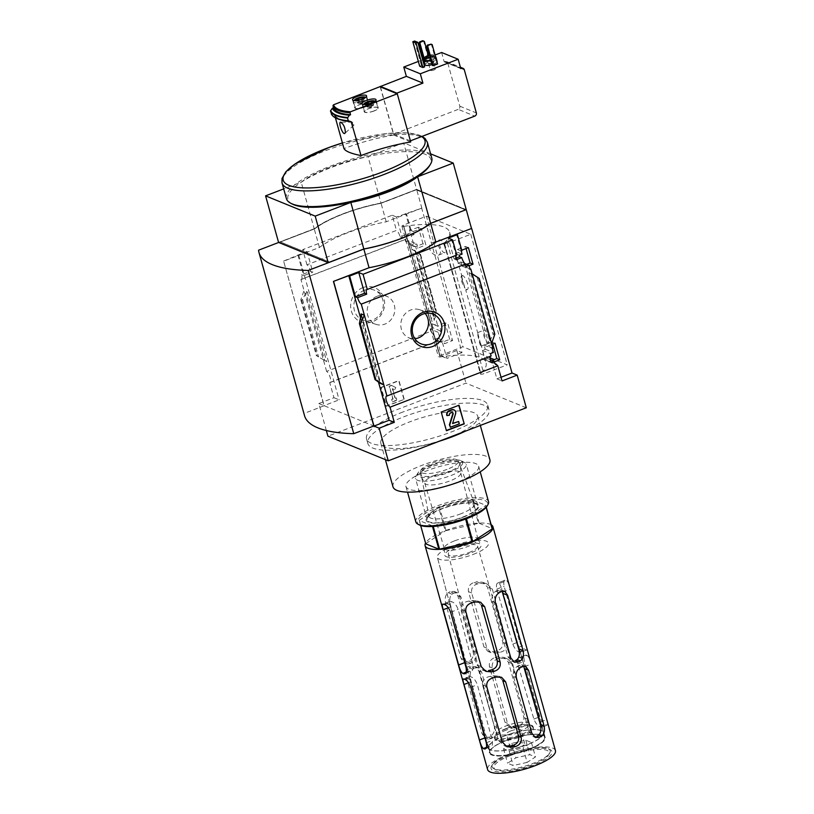 <?xml version="1.0" encoding="UTF-8"?>
<svg xmlns="http://www.w3.org/2000/svg" width="814" height="814" viewBox="0 0 814 814"><rect width="100%" height="100%" fill="white"/><g stroke="black" fill="none" stroke-linecap="round" stroke-linejoin="round"><path stroke-width="0.61" stroke-dasharray="4.07 3.05" d="M429.639 249.023C429.039 245.838 429.823 243.773 431.98 242.837C437.199 239.957 443.823 253.632 438.39 255.189C434.818 255.901 431.898 253.846 429.639 249.023M478.907 337.434L477.625 332.641C476.984 332.031 480.107 347.09 481.145 346.103L478.907 337.434M426.414 216.168L470.797 234.29L447.385 243.142A2.513 0.682 -15.6 0 1 444.027 243.406A2.513 0.682 -15.6 0 1 444.21 243.03A72.568 19.699 -15.6 0 0 444.352 242.898L480.881 373.514A72.7 19.729 -15.6 0 0 486.07 362.79A72.7 19.729 -15.6 0 0 440.272 356.939L440.343 356.959A72.568 19.699 -15.6 0 0 440.008 357.01A2.513 0.682 -15.6 0 1 438.41 356.817A2.513 0.682 -15.6 0 1 439.825 355.749L462.881 346.754L426.414 216.168L403.368 225.173A2.513 0.682 -15.6 0 0 401.953 226.231A2.513 0.682 -15.6 0 0 403.551 226.434L440.008 357.01M444.413 242.928A72.7 19.729 -15.6 0 0 449.603 232.204A72.7 19.729 -15.6 0 0 403.815 226.353L440.272 356.939M461.497 275.804L464.926 288.075A7.55 2.401 -111 0 0 467.328 289.56A7.55 2.401 -111 0 0 466.86 281.654A7.55 2.401 -111 0 0 461.914 275.468A7.55 2.401 -111 0 0 461.497 275.804C461.701 278.673 462.851 282.763 464.926 288.075A7.55 2.401 -111 0 1 461.701 281.318A7.55 2.401 -111 0 1 461.497 275.804M444.352 242.898L480.809 373.484A72.568 19.699 -15.6 0 1 480.667 373.616A2.513 0.682 -15.6 0 0 480.494 373.992A2.513 0.682 -15.6 0 0 483.842 373.728L507.254 364.876L494.302 359.584M403.815 226.353L440.343 356.959M326.353 430.535L318.823 403.541L333.954 397.72L329.721 382.539A6.034 1.923 -111 0 0 330.138 382.519A6.034 1.923 -111 0 0 330.128 377.258A6.034 1.923 -111 0 0 326.607 371.388L430.799 331.349A6.034 1.923 69 0 1 434.829 339.275L437.728 338.166A6.034 1.923 69 0 1 437.688 340.832L442.348 342.206L449.694 339.387L452.574 340.557L447.954 324.003L439.998 327.106L441.137 331.196L438.268 332.316L440.903 341.758L443.772 340.639L444.617 343.671L452.574 340.557M449.694 339.387L445.065 322.832L447.954 324.003M492.165 360.399L488.756 361.691L487.912 358.659L484.991 359.757L482.356 350.315L485.266 349.206L484.127 345.126L492.205 342.073L495.085 343.254M492.205 342.073L492.785 344.139M437.688 340.832L444.617 343.671M488.756 361.691L495.685 364.519M501.017 377.248L496.886 378.836L492.368 362.627L495.227 363.797M492.368 362.627L494.271 361.894M437.728 338.166L443.772 340.639M487.912 358.659L490.293 359.625M434.829 339.275L440.903 341.758M484.991 359.757L491.056 362.24M430.799 331.349L430.138 328.998L438.268 332.316M482.356 350.315L490.476 353.632M490.394 356.267A6.034 1.923 69 0 1 490.72 356.003A6.034 1.923 69 0 1 491.137 355.983M430.138 328.998L433.038 327.879L441.137 331.196M485.266 349.206L493.365 352.513M433.038 327.879L431.898 323.799L439.998 327.106M484.127 345.126L492.236 348.433M431.898 323.799L437.718 325.651L415.649 246.601L422.995 243.783L425.885 244.953L421.255 228.398L413.309 231.502L414.153 234.534L411.274 235.653L413.919 245.106L416.788 243.976L417.928 248.056L425.885 244.953M445.065 322.832L437.718 325.651M491.87 344.485L487.739 346.072L465.669 267.023L469.993 268.793M492.897 348.178L487.739 346.072M422.995 243.783L418.376 227.228L421.255 228.398M466.656 264.336L462.057 266.076L460.917 261.996L458.007 263.105L455.372 253.663L458.282 252.554L457.437 249.522L465.516 246.469L468.396 247.649M465.516 246.469L466.086 248.535M418.376 227.228L411.029 230.047L409.483 229.945L410.327 232.977L414.153 234.534M410.327 232.977L407.438 234.086L411.274 235.653M455.372 253.663L459.208 255.23M458.282 252.554L462.098 254.11M409.483 229.945L413.309 231.502M457.437 249.522L461.253 251.078M461.752 250.203L461.05 250.468L456.522 234.259M461.925 250.824L461.05 250.468M415.649 246.601L409.829 244.749L417.928 248.056M462.057 266.076L470.156 269.383M465.669 267.023L469.129 265.7M409.829 244.749L408.689 240.669L416.788 243.976M460.917 261.996L464.896 263.624M408.689 240.669L405.789 241.789L413.919 245.106M458.007 263.105L466.127 266.422M405.789 241.789L405.138 239.438A6.034 1.923 69 0 0 405.545 239.418A6.034 1.923 69 0 0 405.718 234.727L407.865 235.602L402.299 237.749L396.499 216.992L421.835 208.099L416.626 189.448L466.157 209.666M407.438 234.086L407.865 235.602M479.243 278.439L468.915 272.487L472.13 273.799M470.97 273.636L489.733 340.863L488.39 342.206L491.595 343.518M410.49 244.495L411.792 249.165L415.008 250.468L434.279 319.922L436.243 310.47L435.276 309.951L431.267 318.885L432.57 323.545M435.276 309.951L419.688 254.131L411.792 249.165L431.267 318.885L434.473 320.197M411.029 230.047L406.501 213.838M410.154 229.69L405.626 213.482M362.881 287.637A18.437 16.748 112.2 0 0 355.911 318.701A18.437 16.748 112.2 0 0 384.167 307.845A18.437 16.748 112.2 0 0 362.881 287.637M326.607 371.388L300.946 279.477L405.138 239.438M438.349 340.578A6.034 1.923 69 0 1 437.891 341.107A6.034 1.923 69 0 1 437.474 341.137L441.717 356.308L456.847 350.488L462.006 352.594L421.642 208.018M462.006 352.594L446.866 358.414L442.348 342.206M456.054 255.331A6.034 1.923 69 0 1 456.379 255.077A6.034 1.923 69 0 1 456.786 255.057M300.946 279.477A6.034 1.923 -111 0 0 301.353 279.456A6.034 1.923 -111 0 0 301.526 274.776L310.653 271.266A6.034 1.923 -111 0 0 306.959 264.815L396.459 230.423A6.034 1.923 69 0 1 400.152 236.874L405.718 234.727M400.152 236.874L402.299 237.749M455.86 258.191L454.07 258.883L448.27 238.126M454.07 258.883L456.206 259.758M496.886 378.836L502.045 380.942M441.717 356.308L446.866 358.414M329.721 382.539L437.474 341.137M363.298 98.321L361.274 99.562A3.632 0.987 164.4 0 1 357.794 100.346A3.632 0.987 164.4 0 1 357.295 100.346M362.779 98.809A3.632 0.987 164.4 0 1 361.274 99.562L356.593 100.193M358.638 103.378L357.794 100.346L356.39 99.766L357.234 102.798L358.638 103.378L362.128 102.595L364.204 101.231L362.8 100.661L359.31 101.445L357.234 102.798M372.741 102.167L370.716 103.419A3.632 0.987 164.4 0 1 367.236 104.202A3.632 0.987 164.4 0 1 366.738 104.192M372.212 102.666A3.632 0.987 164.4 0 1 370.716 103.419L366.035 104.05M368.081 107.224L367.236 104.202L365.822 103.622L366.676 106.654L368.081 107.224L371.56 106.451L373.646 105.087L370.492 104.904L366.676 106.654M419.668 66.209L421.449 65.527L424.664 66.84M437.006 61.945A6.288 1.709 164.4 0 1 433.506 64.092A6.288 1.709 164.4 0 1 432.122 64.571M425.02 64.794A6.288 1.709 164.4 0 1 430.616 61.457A6.288 1.709 164.4 0 1 437.128 61.406M422.751 40.7L423.616 41.148L429.019 60.501L424.562 62.21L425.346 62.525L424.491 59.493M429.019 60.501L429.792 60.816L425.346 62.525M418.335 61.437L422.69 59.768M423.768 59.351L435.073 55.006M430.535 43.875L431.4 44.322L436.803 63.675L432.346 65.385M436.803 63.675L437.576 63.991M380.24 86.864L393.691 135.032C376.831 137.912 360.266 142.44 343.996 148.616M351.546 121.591A75.468 20.482 164.4 0 1 334.513 114.632L335.409 117.837M334.513 114.632L331.267 113.807M441.615 52.493L444.22 61.823L444.882 61.569A2.513 2.289 -67.8 0 1 447.761 63.044L459.808 106.176A2.513 2.289 -67.8 0 1 458.231 109.371L474.776 116.117M380.484 86.956L393.671 134.178L458.231 109.371M410.409 140.863L393.671 134.178M444.22 61.823L460.765 68.58M393.691 135.032L410.724 141.982M360.622 318.132L378.449 381.99M489.733 340.863L493.142 334.768L493.986 333.923L494.831 334.269M490.079 357.855L462.881 346.754M470.797 234.29L507.254 364.876M526.302 407.773L465.964 383.14L327.93 436.182M456.847 350.488L465.964 383.14M318.823 403.541L323.972 405.647L283.608 261.07L324.176 405.718L373.799 425.987M306.959 264.815L302.716 249.633L392.216 215.242L396.459 230.423M283.608 261.07L307 251.384L302.716 249.633M421.835 208.099L386.212 221.795A62.882 17.063 164.4 0 0 319.424 247.456L283.801 261.152M392.216 215.242L396.499 216.992M297.873 254.894L303.673 275.651L301.526 274.776M305.901 293.233L302.493 299.318L301.648 300.163L300.804 299.817L304.039 290.567L307.254 291.88L305.901 293.233L324.674 360.46L326.719 361.609L316.392 355.647L324.674 360.46M333.954 397.72L339.112 399.827L323.972 405.647M298.748 255.25L339.112 399.827M419.688 254.131L420.533 254.477L436.121 310.297M420.533 254.477L415.008 250.468M300.804 299.817L316.392 355.647M403.907 399.247L398.697 380.586L380.881 387.433L386.09 406.084L404.243 399.379L386.436 406.227L381.227 387.576L399.033 380.728L404.243 399.379M386.212 221.795L381.003 203.134L416.626 189.448M319.424 247.456L314.214 228.805A62.882 17.063 -15.6 0 1 381.003 203.134M324.176 405.718L304.131 413.42L258.557 250.193M278.673 242.46L314.214 228.805M465.323 209.87L430.057 223.423L465.323 209.87L416.188 189.815L465.303 209.809M416.188 189.815L380.921 203.368A62.261 16.891 -15.6 0 0 314.804 228.775L280.382 242.002L329.517 262.067L363.919 248.769A62.261 16.891 -15.6 0 0 430.036 223.362M363.929 248.84A62.261 16.891 -15.6 0 0 430.057 223.423M363.919 248.769L329.497 261.996L280.362 241.931L314.804 228.775M380.921 203.368L380.901 203.297A62.261 16.891 -15.6 0 0 314.784 228.703M380.901 203.297L416.168 189.743M304.131 413.42A169.851 46.093 -15.6 0 0 304.548 415.74M430.596 153.826L403.612 142.806L367.989 156.502A62.882 17.063 -15.6 0 0 301.2 182.163L283.689 188.899M466.239 209.636L416.605 189.377L403.612 142.806M416.605 189.377L380.993 203.062L367.989 156.502M380.993 203.062A62.882 17.063 -15.6 0 0 314.194 228.734L301.2 182.163M314.194 228.734L278.581 242.419M292.358 204.08A74.206 20.136 164.4 0 1 353.988 160.073A74.206 20.136 164.4 0 1 429.507 165.791M402.788 412.047A62.882 17.063 -15.6 0 0 366.544 438.888A62.882 17.063 -15.6 0 0 451.444 431.908A62.882 17.063 -15.6 0 0 487.688 405.067A62.882 17.063 -15.6 0 0 402.788 412.047M286.396 198.596A75.468 20.482 164.4 0 1 353.571 158.577A75.468 20.482 164.4 0 1 431.766 158.008M391.392 385.327L389.163 386.182L392.745 399.013L391.636 399.44L392.287 401.77L396.733 400.061L396.082 397.731L394.973 398.158L392.307 388.624L394.342 389.672L395.462 387.423L391.392 385.327L395.797 387.556L394.688 389.814L392.653 388.766L395.309 398.3L396.428 397.863L397.079 400.203L392.623 401.913L391.972 399.582L393.081 399.155L389.499 386.324L391.727 385.47M446.357 430.474L441.219 412.067M440.873 411.925L459.025 405.219M453.805 409.839A3.266 2.971 -67.8 0 1 455.25 413.624L452.594 423.565M449.491 415.211L446.794 415.466M449.155 415.069A1.76 1.597 -67.8 0 1 450.254 412.84L450.59 412.983M452.309 412.505A1.262 1.14 -67.8 0 0 451.343 412.423L450.254 412.84M458.302 421.367L458.954 423.697L450.05 427.126M310.653 271.266L312.8 272.141L303.673 275.651M307 251.384L312.8 272.141M439.031 441.31A62.882 17.063 164.4 0 1 367.847 443.549A62.882 17.063 164.4 0 1 423.829 410.205A62.882 17.063 164.4 0 1 488.99 409.727A62.882 17.063 164.4 0 1 465.109 431.288M448.758 437.708A50.305 13.655 164.4 0 1 380.84 443.294A50.305 13.655 164.4 0 1 425.62 416.615A50.305 13.655 164.4 0 1 477.747 416.239A50.305 13.655 164.4 0 1 448.758 437.708M392.989 486.803A50.305 13.655 164.4 0 1 437.769 460.124A50.305 13.655 164.4 0 1 489.896 459.747M456.908 482.366A37.729 10.236 164.4 0 1 405.972 486.548A37.729 10.236 164.4 0 1 439.56 466.544A37.729 10.236 164.4 0 1 478.652 466.259A37.729 10.236 164.4 0 1 456.908 482.366M415.842 521.896A37.729 10.236 164.4 0 1 449.43 501.892A37.729 10.236 164.4 0 1 488.522 501.607M419.556 525.02A36.477 9.9 164.4 0 1 449.847 503.388A36.477 9.9 164.4 0 1 486.965 506.196M463.095 517.246A27.371 7.428 164.4 0 1 435.215 523.178A27.371 7.428 164.4 0 1 427.014 517.45A27.371 7.428 164.4 0 1 450.508 505.769A27.371 7.428 164.4 0 1 476.668 503.581A27.371 7.428 164.4 0 1 463.095 517.246M425.112 313.461A15.028 13.655 112.2 0 0 419.444 309.676A15.028 13.655 112.2 0 0 410.755 309.981A15.028 13.655 112.2 0 0 400.854 323.382A15.028 13.655 112.2 0 0 408.119 337.444A15.028 13.655 112.2 0 0 414.804 338.705M364.438 290.252A16.026 14.56 112.2 0 0 353.815 305.616A16.026 14.56 112.2 0 0 363.451 320.289A16.026 14.56 112.2 0 0 382.061 310.612A16.026 14.56 112.2 0 0 375.539 290.679A16.026 14.56 112.2 0 0 364.438 290.252M377.106 296.245A15.028 13.655 112.2 0 0 367.155 310.653A15.028 13.655 112.2 0 0 376.19 324.41A15.028 13.655 112.2 0 0 393.64 315.333A15.028 13.655 112.2 0 0 387.525 296.652A15.028 13.655 112.2 0 0 377.106 296.245M447.049 469.373A19.546 5.301 164.4 0 1 420.624 471.408A19.546 5.301 164.4 0 1 438.064 461.172A19.546 5.301 164.4 0 1 458.272 460.897A19.546 5.301 164.4 0 1 447.049 469.373M460.866 513.787A23.677 6.431 164.4 0 1 428.866 516.269A23.677 6.431 164.4 0 1 429.65 513.97A23.677 6.431 164.4 0 1 449.979 503.866A23.677 6.431 164.4 0 1 472.608 501.973A23.677 6.431 164.4 0 1 474.47 503.53A23.677 6.431 164.4 0 1 460.866 513.787M397.029 93.712L410.215 140.934M342.114 120.238A74.206 20.136 164.4 0 1 334.116 114.784M353.968 125A1.638 0.519 69 0 1 353.856 125.244A1.638 0.519 69 0 1 352.584 123.494A1.638 0.519 69 0 1 352.696 122.212A1.638 0.519 69 0 1 353.581 123.28A1.638 0.519 69 0 1 353.968 125M423.616 41.148L424.389 41.463M428.306 55.494L429.792 60.816M424.562 62.21L423.962 60.053M431.4 44.322L432.173 44.638M429.497 55.169A4.782 1.292 164.4 0 1 433.852 55.291A4.782 1.292 164.4 0 1 431.094 57.326A4.782 1.292 164.4 0 1 430.189 57.641M429.619 55.596A3.144 0.855 164.4 0 1 432.275 55.728A3.144 0.855 164.4 0 1 430.464 57.072A3.144 0.855 164.4 0 1 430.067 57.214M425.295 60.185A4.782 1.292 164.4 0 1 429.548 57.652A4.782 1.292 164.4 0 1 434.503 57.621A4.782 1.292 164.4 0 1 431.746 59.656A4.782 1.292 164.4 0 1 430.84 59.982M435.836 57.753A6.288 1.709 164.4 0 1 432.336 59.9A6.288 1.709 164.4 0 1 430.952 60.378M425 59.117A6.288 1.709 164.4 0 1 430.708 56.939A6.288 1.709 164.4 0 1 435.571 56.817M421.449 65.527L414.611 41.046M432.092 62.902A3.144 0.855 164.4 0 1 428.032 63.441A3.144 0.855 164.4 0 1 427.849 63.248A3.144 0.855 164.4 0 1 430.647 61.579A3.144 0.855 164.4 0 1 433.903 61.559A3.144 0.855 164.4 0 1 433.852 61.823A3.144 0.855 164.4 0 1 432.092 62.902M432.01 63.37A2.534 0.692 164.4 0 1 428.744 63.807A2.534 0.692 164.4 0 1 428.602 63.655A2.534 0.692 164.4 0 1 430.85 62.312A2.534 0.692 164.4 0 1 433.475 62.291A2.534 0.692 164.4 0 1 433.424 62.505A2.534 0.692 164.4 0 1 432.01 63.37M433.872 70.035A2.534 0.692 164.4 0 1 430.453 70.309A2.534 0.692 164.4 0 1 432.712 68.966A2.534 0.692 164.4 0 1 435.337 68.946A2.534 0.692 164.4 0 1 433.872 70.035M374.084 110.989A7.295 1.984 164.4 0 1 364.234 111.803A7.295 1.984 164.4 0 1 370.736 107.926A7.295 1.984 164.4 0 1 378.286 107.875A7.295 1.984 164.4 0 1 374.084 110.989M373.941 110.928A6.919 1.872 164.4 0 1 364.601 111.701A6.919 1.872 164.4 0 1 370.757 108.028A6.919 1.872 164.4 0 1 377.93 107.977A6.919 1.872 164.4 0 1 373.941 110.928M372.313 105.098A6.919 1.872 164.4 0 1 362.973 105.871A6.919 1.872 164.4 0 1 363.105 105.281A6.919 1.872 164.4 0 1 369.129 102.198A6.919 1.872 164.4 0 1 375.885 101.709A6.919 1.872 164.4 0 1 376.302 102.147A6.919 1.872 164.4 0 1 372.313 105.098M374.776 101.353A5.657 1.536 164.4 0 1 371.499 103.734A5.657 1.536 164.4 0 1 363.868 104.395M364.652 107.133A7.295 1.984 164.4 0 1 354.802 107.947A7.295 1.984 164.4 0 1 361.294 104.08A7.295 1.984 164.4 0 1 368.854 104.019A7.295 1.984 164.4 0 1 364.652 107.133M364.499 107.072A6.919 1.872 164.4 0 1 355.158 107.845A6.919 1.872 164.4 0 1 361.324 104.172A6.919 1.872 164.4 0 1 368.488 104.121A6.919 1.872 164.4 0 1 364.499 107.072M362.871 101.241A6.919 1.872 164.4 0 1 353.53 102.015A6.919 1.872 164.4 0 1 353.663 101.424A6.919 1.872 164.4 0 1 359.696 98.341A6.919 1.872 164.4 0 1 366.453 97.863A6.919 1.872 164.4 0 1 366.86 98.29A6.919 1.872 164.4 0 1 362.871 101.241M365.333 97.507A5.657 1.536 164.4 0 1 362.057 99.878A5.657 1.536 164.4 0 1 354.436 100.549M371.774 102.839L372.242 104.518M372.802 102.055L373.646 105.087M368.355 103.877L368.752 105.301M370.716 103.419L371.56 106.451M367.379 106.939A3.144 0.855 164.4 0 1 367.714 105.973A3.144 0.855 164.4 0 1 368.946 105.372A3.144 0.855 164.4 0 1 370.492 104.904A3.144 0.855 164.4 0 1 372.944 104.803A3.144 0.855 164.4 0 1 372.914 105.535A3.144 0.855 164.4 0 1 372.598 105.769A3.144 0.855 164.4 0 1 369.821 106.838A3.144 0.855 164.4 0 1 367.623 107.01A3.144 0.855 164.4 0 1 367.379 106.939M362.332 98.993L362.8 100.661M363.359 98.209L364.204 101.231M358.913 100.02L359.31 101.445M361.274 99.562L362.128 102.595M357.936 103.093A3.144 0.855 164.4 0 1 358.272 102.126A3.144 0.855 164.4 0 1 359.503 101.526A3.144 0.855 164.4 0 1 361.06 101.058A3.144 0.855 164.4 0 1 363.502 100.946A3.144 0.855 164.4 0 1 363.471 101.679A3.144 0.855 164.4 0 1 363.166 101.913A3.144 0.855 164.4 0 1 360.378 102.981A3.144 0.855 164.4 0 1 358.191 103.154A3.144 0.855 164.4 0 1 357.936 103.093M489.163 337.729A6.919 2.198 -111 0 0 484.004 330.179A6.919 2.198 -111 0 0 483.811 335.551A6.919 2.198 -111 0 0 488.97 343.101A6.919 2.198 -111 0 0 489.163 337.729M444.963 247.375A6.919 2.198 -111 0 0 439.804 239.825A6.919 2.198 -111 0 0 439.611 245.187A6.919 2.198 -111 0 0 444.77 252.737A6.919 2.198 -111 0 0 444.963 247.375M473.188 554.415A26.536 7.204 -15.6 0 0 488.481 543.07L488.481 543.07A26.536 7.204 -15.6 0 0 452.655 546.041A26.536 7.204 -15.6 0 0 437.362 557.346L437.362 557.346A26.536 7.204 -15.6 0 0 473.188 554.415M528.551 749.745A28.938 7.855 164.4 0 1 489.479 752.93A28.938 7.855 164.4 0 1 490.028 750.508A28.938 7.855 164.4 0 1 515.242 737.616A28.938 7.855 164.4 0 1 543.498 735.581A28.938 7.855 164.4 0 1 545.217 737.372A28.938 7.855 164.4 0 1 528.551 749.745M465.628 673.127L470.36 671.306C472.69 671.367 473.565 669.22 472.965 664.875L458.18 609.36C456.481 605.148 454.354 602.614 451.78 601.76A27.055 7.346 164.4 0 1 450.702 601.404C449.348 600.976 449.318 602.798 450.61 606.868L465.415 662.382C466.412 666.829 467.704 669.688 469.281 670.95A27.9 7.57 -15.6 0 0 470.36 671.306L464.825 673.778M443.477 604.181L450.03 601.332L442.785 604.11M485.978 748.32L490.008 746.774C492.134 746.906 492.887 744.81 492.246 740.475L477.38 684.737C475.732 680.524 473.728 677.94 471.357 676.994A27.971 7.591 164.4 0 1 470.39 676.597C469.21 676.098 469.271 677.879 470.573 681.959L485.439 737.698C486.416 742.164 487.617 745.054 489.031 746.377A28.826 7.825 -15.6 0 0 490.008 746.774L485.236 748.941M463.97 679.059L469.8 676.485L463.349 678.957M480.484 583.292L487.087 584.035L492.368 589.051L507.285 644.108C507.203 648.646 504.578 651.404 499.409 652.38A27.9 7.57 -15.6 0 0 496.571 652.991L490.944 652.645L486.864 648.117L471.703 592.968C471.031 588.319 472.995 585.297 477.615 583.882A27.055 7.346 164.4 0 1 480.484 583.292L476.78 581.776L482.763 582.264L487.433 587.036L502.859 642.297C503.184 646.865 500.936 649.776 496.113 651.037A35.216 9.554 -15.6 0 0 493.437 651.709L487.993 651.434L483.954 646.927L468.518 591.666C467.775 587.118 469.627 584.045 474.094 582.448A35.216 9.554 164.4 0 1 476.78 581.776M502.676 593.264L500.305 589.438L497.303 590.16A27.055 7.346 164.4 0 1 495.716 591.279C492.724 593.335 491.544 596.693 492.175 601.322L507.875 656.695L511.446 661.009L515.435 660.683M453.571 593.131L457.509 592.775L461.019 597.069L476.18 652.228C476.78 656.817 475.569 660.154 472.527 662.23A27.9 7.57 -15.6 0 0 470.919 663.329L467.826 664.031L465.435 660.195L450.518 605.138C449.186 599.969 449.674 596.336 451.984 594.24A27.055 7.346 164.4 0 1 453.571 593.131L450.05 591.686L454.222 591.442L457.834 595.767L473.26 651.037C473.941 655.555 472.649 658.862 469.393 660.948A35.216 9.554 -15.6 0 0 467.612 661.986L463.99 662.464L461.009 658.384L445.573 603.113C444.566 598.28 445.472 594.81 448.28 592.734A35.216 9.554 164.4 0 1 450.05 591.686M481.491 605.433L477.35 600.885L471.672 600.518A27.055 7.346 164.4 0 1 468.803 601.108C463.593 602.024 460.928 604.771 460.826 609.34L476.77 664.824L482.02 669.82L488.553 670.533M499.46 583.435L501.638 588.115L519.81 650.325L519.556 652.401A27.9 7.57 -15.6 0 0 518.681 651.963C516.483 650.946 514.529 648.341 512.81 644.159L496.754 589.143C496.011 584.859 496.621 582.814 498.585 582.997A27.055 7.346 164.4 0 1 499.46 583.435L506.705 580.647C508.058 581.99 509.279 584.869 510.358 589.305L525.793 644.576C527.085 648.656 527.167 650.427 526.048 649.908A35.216 9.554 -15.6 0 0 525.152 649.48C523.026 648.432 521.153 645.797 519.556 641.574L504.12 586.304C503.357 582.03 503.917 580.006 505.809 580.219A35.216 9.554 164.4 0 1 506.705 580.647M504.995 580.199L497.751 582.987L504.995 580.209M501.007 658.2L507.498 658.892L512.647 663.858L527.665 719.159C527.665 723.707 525.111 726.495 520.004 727.523A28.826 7.825 -15.6 0 0 517.195 728.143L511.599 727.808L507.529 723.29L492.307 667.897C491.615 663.278 493.569 660.246 498.168 658.801A27.971 7.591 164.4 0 1 501.007 658.2L497.741 656.867L503.724 657.356L508.394 662.118L523.89 717.612C524.216 722.181 521.967 725.091 517.144 726.353A35.216 9.554 -15.6 0 0 514.458 727.024L509.025 726.76L504.975 722.252L489.479 666.747C488.736 662.199 490.598 659.126 495.065 657.539A35.216 9.554 164.4 0 1 497.741 656.867M524.338 668.63L521.825 664.743L518.711 665.425A27.971 7.591 164.4 0 1 517.094 666.534C514.061 668.599 512.861 671.937 513.512 676.556L529.273 732.162L532.855 736.487L536.874 736.171M502.818 680.667L498.687 676.119L493.05 675.773A27.971 7.591 164.4 0 1 490.211 676.373C485.073 677.34 482.488 680.117 482.478 684.716L498.453 740.404L503.591 745.359L506.786 746.662M474.124 668.04L478.093 667.714L481.613 672.008L496.845 727.39C497.456 731.969 496.225 735.296 493.152 737.382A28.826 7.825 -15.6 0 0 491.514 738.471L488.329 739.122L485.805 735.246L470.787 679.934C469.546 674.826 470.116 671.235 472.507 669.149A27.971 7.591 164.4 0 1 474.124 668.04L471.021 666.778L475.193 666.524L478.795 670.858L494.291 726.353C494.973 730.88 493.681 734.177 490.415 736.263A35.216 9.554 -15.6 0 0 488.644 737.301L485.022 737.779L482.03 733.699L466.534 678.204C465.537 673.361 466.432 669.902 469.24 667.816A35.216 9.554 164.4 0 1 471.021 666.778M520.828 657.977C522.232 659.299 523.473 662.169 524.552 666.615L540.679 721.865C542.073 725.905 542.175 727.675 540.984 727.177A28.826 7.825 -15.6 0 0 540.018 726.78C537.657 725.834 535.602 723.27 533.872 719.088L517.735 663.827C517.012 659.533 517.714 657.458 519.861 657.58A27.971 7.591 164.4 0 1 520.828 657.977L527.248 655.514C528.744 656.796 530.046 659.655 531.145 664.071L546.642 719.576C547.914 723.656 547.914 725.467 546.642 724.999A35.216 9.554 -15.6 0 0 545.675 724.602C543.396 723.615 541.452 721.011 539.835 716.788L524.338 661.294C523.585 657.01 524.226 654.955 526.271 655.117A35.216 9.554 164.4 0 1 527.248 655.514M518.945 657.6L526.271 655.117L518.945 657.6M541.575 727.289L547.262 725.101L541.575 727.289M509.483 753.968A30.149 8.181 -15.6 0 0 492.684 764.254A30.149 8.181 -15.6 0 0 493.905 768.731A30.149 8.181 -15.6 0 0 523.341 766.615A30.149 8.181 -15.6 0 0 549.623 753.174A30.149 8.181 -15.6 0 0 548.341 748.717A30.149 8.181 -15.6 0 0 509.483 753.968M509.279 755.097A31.634 8.588 -15.6 0 0 491.666 765.893A31.634 8.588 -15.6 0 0 523.829 768.365A31.634 8.588 -15.6 0 0 550.061 749.582A31.634 8.588 -15.6 0 0 509.279 755.097M468.813 552.635A15.222 4.131 -15.6 0 0 477.584 546.123A15.222 4.131 -15.6 0 0 457.041 547.822A15.222 4.131 -15.6 0 0 448.27 554.314A15.222 4.131 -15.6 0 0 468.813 552.635M519.393 731.338A17.226 4.67 164.4 0 1 496.143 733.231A17.226 4.67 164.4 0 1 511.477 724.114A17.226 4.67 164.4 0 1 529.314 723.972A17.226 4.67 164.4 0 1 519.393 731.338M505.036 735.805A28.297 7.682 -15.6 0 0 488.736 747.883A28.297 7.682 -15.6 0 0 518.05 747.669A28.297 7.682 -15.6 0 0 543.243 732.661A28.297 7.682 -15.6 0 0 505.036 735.805M504.894 735.744A28.673 7.784 -15.6 0 0 488.359 747.964A28.673 7.784 -15.6 0 0 518.08 747.771A28.673 7.784 -15.6 0 0 543.599 732.539A28.673 7.784 -15.6 0 0 504.894 735.744M555.443 750.62A35.216 9.554 -15.6 0 0 507.895 754.537A35.216 9.554 -15.6 0 0 487.606 769.566M491.178 524.745A35.216 9.554 -15.6 0 0 445.39 530.677A35.216 9.554 -15.6 0 0 425.559 543.07M519.556 652.401L526.597 650.03L520.044 652.553M486.273 507.163L485.755 505.321A34.585 9.381 -15.6 0 1 485.653 505.606L466.3 518.223L466.453 518.742M486.141 507.326L485.653 505.606M479.202 523.3L472.69 499.989A34.585 9.381 -15.6 0 0 471.967 500.02L478.469 523.331A34.585 9.381 -15.6 0 1 479.202 523.3L492.267 528.642M446.052 530.616L439.54 507.295A34.585 9.381 -15.6 0 0 438.715 507.621L445.227 530.932A34.585 9.381 -15.6 0 1 446.052 530.616L478.469 523.331M432.509 526.495L432.326 525.854A34.585 9.381 -15.6 0 0 433.058 525.824L433.231 526.455M465.618 519.057L465.476 518.538A34.585 9.381 -15.6 0 0 466.3 518.223M454.344 540.934A17.481 4.742 -15.6 0 0 444.251 548.331A17.481 4.742 -15.6 0 0 444.271 548.422A17.481 4.742 -15.6 0 0 462.383 548.27A17.481 4.742 -15.6 0 0 477.95 539.021A17.481 4.742 -15.6 0 0 477.92 538.929A17.481 4.742 -15.6 0 0 454.344 540.934M455.626 547.252A18.864 5.118 -15.6 0 0 444.709 554.792A18.864 5.118 -15.6 0 0 464.306 555.158A18.864 5.118 -15.6 0 0 480.871 544.688A18.864 5.118 -15.6 0 0 455.626 547.252M432.01 465.293A21.022 5.708 -15.6 0 0 420.268 474.928A21.022 5.708 -15.6 0 0 441.676 474.104A21.022 5.708 -15.6 0 0 460.409 463.726A21.022 5.708 -15.6 0 0 432.01 465.293M431.074 464.916A23.433 6.359 -15.6 0 0 417.999 472.934A23.433 6.359 -15.6 0 0 441.849 474.735A23.433 6.359 -15.6 0 0 461.314 460.846A23.433 6.359 -15.6 0 0 431.074 464.916M430.698 467.165A26.353 7.153 -15.6 0 0 415.995 476.18A26.353 7.153 -15.6 0 0 415.506 478.408A26.353 7.153 -15.6 0 0 442.816 478.215A26.353 7.153 -15.6 0 0 466.28 464.234A26.353 7.153 -15.6 0 0 464.702 462.586A26.353 7.153 -15.6 0 0 430.698 467.165M442.317 508.76A26.353 7.153 -15.6 0 0 427.126 520.004A26.353 7.153 -15.6 0 0 454.436 519.81A26.353 7.153 -15.6 0 0 477.889 505.83A26.353 7.153 -15.6 0 0 442.317 508.76M432.326 525.854L419.261 520.522A34.585 9.381 -15.6 0 1 419.363 520.227L438.715 507.621M465.476 518.538L433.058 525.824M472.69 499.989L485.755 505.321M439.54 507.295L471.967 500.02M425.773 543.833A34.585 9.381 -15.6 0 1 425.875 543.549L419.363 520.227M420.645 525.488L419.261 520.522M425.875 543.549L445.227 530.932M528.388 749.47A28.673 7.784 -15.6 0 0 543.203 735.429A28.673 7.784 -15.6 0 0 506.196 740.404A28.673 7.784 -15.6 0 0 490.201 750.223A28.673 7.784 -15.6 0 0 499.776 755.687A28.673 7.784 -15.6 0 0 528.388 749.47M506.339 740.465A28.297 7.682 -15.6 0 0 490.038 752.543A28.297 7.682 -15.6 0 0 519.352 752.34A28.297 7.682 -15.6 0 0 544.546 737.331A28.297 7.682 -15.6 0 0 506.339 740.465M510.429 755.565A28.673 7.784 -15.6 0 0 495.614 769.606A28.673 7.784 -15.6 0 0 523.616 767.592A28.673 7.784 -15.6 0 0 548.605 754.812A28.673 7.784 -15.6 0 0 539.031 749.348A28.673 7.784 -15.6 0 0 510.429 755.565M527.136 762.392L513.196 765.516L507.58 763.227L515.903 757.803L529.843 754.67L535.459 756.959L527.136 762.392L523.107 747.934L509.167 751.057L503.54 748.768L511.864 743.345L525.803 740.211L531.43 742.51L523.107 747.934M520.4 746.825A7.55 2.045 164.4 0 1 510.215 747.669A7.55 2.045 164.4 0 1 514.57 744.444A7.55 2.045 164.4 0 1 524.755 743.609A7.55 2.045 164.4 0 1 520.4 746.825M531.43 742.51L535.459 756.959M525.803 740.211L529.843 754.67M509.167 751.057L513.196 765.516M503.54 748.768L507.58 763.227M511.864 743.345L515.903 757.803M510.785 730.921A7.55 2.045 -15.6 0 0 506.44 734.147A7.55 2.045 -15.6 0 0 514.255 734.086A7.55 2.045 -15.6 0 0 520.98 730.087A7.55 2.045 -15.6 0 0 510.785 730.921M506.176 728.54A19.068 5.179 -15.6 0 0 496.845 733.587A19.068 5.179 -15.6 0 0 495.197 735.815A19.068 5.179 -15.6 0 0 514.947 736.528A19.068 5.179 -15.6 0 0 531.461 725.691A19.068 5.179 -15.6 0 0 528.896 724.643A19.068 5.179 -15.6 0 0 506.176 728.54M505.921 728.937A20.126 5.464 -15.6 0 0 496.082 734.269A20.126 5.464 -15.6 0 0 494.322 737.525A20.126 5.464 -15.6 0 0 515.181 737.372A20.126 5.464 -15.6 0 0 533.089 726.699A20.126 5.464 -15.6 0 0 529.904 724.826A20.126 5.464 -15.6 0 0 505.921 728.937M506.247 730.097A20.126 5.464 -15.6 0 0 494.668 737.779A20.126 5.464 -15.6 0 0 494.647 738.695A20.126 5.464 -15.6 0 0 515.506 738.542A20.126 5.464 -15.6 0 0 533.414 727.869A20.126 5.464 -15.6 0 0 532.936 727.095A20.126 5.464 -15.6 0 0 506.247 730.097M444.21 243.03L480.667 373.616M468.915 272.487L488.39 342.206M444.882 61.569L460.592 67.979M447.761 63.044L464.306 69.79M459.808 106.176L476.353 112.932M422.11 136.365L418.508 134.849L406.797 132.896L387.057 133.557L342.419 142.959A73.575 19.963 164.4 0 1 421.611 136.548M361.396 314.723L380.596 383.475M478.398 278.103L493.986 333.923M307.254 291.88L326.719 361.609M301.648 300.163L317.236 355.993M282.02 182.906A75.468 20.482 164.4 0 1 349.196 142.888A75.468 20.482 164.4 0 1 427.381 142.318M302.493 299.318L318.518 356.705M415.659 251.048L434.422 318.274M420.126 254.11L436.151 311.497M361.213 315.812L379.985 383.038M359.483 322.588L375.508 379.975M477.126 277.381L493.142 334.768M332.712 115.791A76.506 20.767 164.4 0 1 331.573 114.113M403.368 225.173L439.825 355.749M447.385 243.142L483.842 373.728M435.5 474.989A18.722 5.077 -15.6 0 0 424.725 483.007A18.722 5.077 -15.6 0 0 444.108 482.844A18.722 5.077 -15.6 0 0 460.785 472.944A18.722 5.077 -15.6 0 0 435.5 474.989M496.571 652.991L493.437 651.709M499.409 652.38L496.113 651.037M486.864 648.117L483.954 646.927M471.703 592.968L468.518 591.666M477.615 583.882L474.094 582.448M492.368 589.051L487.433 587.036M507.285 644.108L502.859 642.297M501.007 591.676L497.303 590.16M510.795 657.885L507.875 656.695M499.236 592.714L495.716 591.279M495.36 602.625L492.175 601.322M470.919 663.329L467.612 661.986M472.527 662.23L469.393 660.948M465.435 660.195L461.009 658.384M450.518 605.138L445.573 603.113M451.984 594.24L448.28 592.734M461.019 597.069L457.834 595.767M476.18 652.228L473.26 651.037M475.193 601.953L471.672 600.518M481.196 666.625L476.77 664.824M472.517 602.625L468.803 601.108M465.771 611.365L460.826 609.34M518.681 651.963L525.152 649.48M512.81 644.159L519.556 641.574M496.754 589.143L504.12 586.304M502.798 592.216L510.358 589.305M518.874 647.232L525.793 644.576M466.056 667.531L472.965 664.875M450.62 612.27L458.18 609.36M444.525 604.548L451.78 601.76M448.331 607.743L450.61 606.868M466.117 672.161L469.281 670.95M464.692 662.657L465.415 662.382M517.195 728.143L514.458 727.024M520.004 727.523L517.144 726.353M507.529 723.29L504.975 722.252M492.307 667.897L489.479 666.747M498.168 658.801L495.065 657.539M512.647 663.858L508.394 662.118M527.665 719.159L523.89 717.612M521.978 666.758L518.711 665.425M531.827 733.211L529.273 732.162M520.197 667.795L517.094 666.534M516.33 677.706L513.512 676.556M502.228 741.941L498.453 740.404M486.731 686.446L482.478 684.716M493.477 677.706L490.211 676.373M496.153 677.034L493.05 675.773M496.845 727.39L494.291 726.353M493.152 737.382L490.415 736.263M470.787 679.934L466.534 678.204M472.507 669.149L469.24 667.816M485.805 735.246L482.03 733.699M491.514 738.471L488.644 737.301M481.613 672.008L478.795 670.858M540.018 726.78L545.675 724.602M533.872 719.088L539.835 716.788M517.735 663.827L524.338 661.294M524.552 666.615L531.145 664.071M540.679 721.865L546.642 719.576M486.284 742.765L492.246 740.475M470.787 687.27L477.38 684.737M464.947 679.456L471.357 676.994M468.559 682.732L470.573 681.959M486.426 747.374L489.031 746.377M484.92 737.891L485.439 737.698M449.603 232.204L462.077 276.872M467.328 289.56L465.781 290.15L477.716 332.865M480.748 343.742L486.07 362.79M366.88 289.469L456.379 255.077M301.353 279.456L405.545 239.418M330.138 382.519L437.891 341.107M386.528 396.042L490.72 356.003M446.489 61.569L460.388 67.247M414.886 250.458L434.279 319.922M420.614 254.487L436.243 310.47M361.355 314.163L380.759 383.638M366.544 438.888L367.847 443.549M487.688 405.067L488.99 409.727M380.84 443.294L385.398 459.645M477.747 416.239L480.321 425.437M405.972 486.548L407.529 492.124M478.652 466.259L480.209 471.825M408.119 337.444L420.095 343.416M419.444 309.676L432.183 313.797M387.525 296.652L375.539 290.679M376.19 324.41L363.451 320.289M420.624 471.408L428.866 516.269M458.272 460.897L474.47 503.53M429.65 513.97L427.014 517.45M472.608 501.973L476.668 503.581M352.696 122.212L340.608 122.181M353.856 125.244L344.933 133.323M433.852 55.291L434.503 57.621M426.221 57.418L427.849 63.248M432.275 55.728L433.903 61.559M433.424 62.505L433.852 61.823M428.744 63.807L428.032 63.441M428.602 63.655L430.453 70.309M433.475 62.291L435.337 68.946M361.955 103.632L364.234 111.803M376.017 99.715L378.286 107.875M362.973 105.871L364.601 111.701M376.302 102.147L377.93 107.977M363.654 104.385L363.105 105.281M374.949 101.231L375.885 101.709M352.523 99.786L354.802 107.947M366.575 95.859L368.854 104.019M353.53 102.015L355.158 107.845M366.86 98.29L368.488 104.121M354.212 100.529L353.663 101.424M365.506 97.375L366.453 97.863M367.623 107.01L370.624 107.56L372.914 105.535M358.191 103.154L361.192 103.704L363.471 101.679M401.953 226.231L438.41 356.817M444.027 243.406L480.494 373.992M481.145 346.103L488.97 343.101M477.625 332.631L484.004 330.179M438.39 255.189L444.77 252.737M431.98 242.837L439.804 239.825M488.359 747.964L437.362 557.346L489.479 752.93M543.599 732.539L501.638 588.115M519.8 650.325L545.217 737.372M492.684 764.254L491.666 765.893M548.341 748.717L550.061 749.582M448.27 554.314L496.143 733.231M477.584 546.123L529.314 723.972M444.251 548.331L444.709 554.792M477.92 538.929L480.871 544.688M477.95 539.021L460.785 472.944L460.409 463.726M444.271 548.422L424.725 483.007L420.268 474.928M417.999 472.934L415.995 476.18M461.314 460.846L464.702 462.586M477.889 505.83L466.28 464.234M427.126 520.004L415.506 478.408M490.944 652.645L487.993 651.434M487.087 584.035L482.763 582.275M504.538 591.157L500.315 589.438M514.397 662.22L511.446 661.009M467.826 664.031L463.99 662.464M457.509 592.785L454.222 591.442M480.626 602.218L477.35 600.885M485.765 671.346L482.02 669.82M511.599 727.808L509.025 726.76M507.498 658.892L503.724 657.356M525.508 666.249L521.825 664.743M535.429 737.535L532.855 736.487M501.597 677.309L498.687 676.119M478.093 667.714L475.193 666.524M488.329 739.132L485.022 737.779M544.546 737.331L543.243 732.661M490.038 752.543L488.736 747.883M548.605 754.812L549.623 753.174M495.614 769.606L493.905 768.731M524.755 743.609L520.98 730.087M510.215 747.669L506.44 734.147M496.845 733.587L496.082 734.269M528.896 724.643L529.904 724.826M533.414 727.869L533.089 726.699M494.647 738.695L494.322 737.525M495.197 735.815L494.668 737.779M531.461 725.691L532.936 727.095"/><path stroke-width="1.22" d="M492.785 344.139L496.825 358.628L499.715 359.808L495.085 343.254L491.87 344.485M496.825 358.628L492.165 360.399M490.293 359.625L493.956 361.121A6.034 1.923 69 0 0 495.685 364.519L496.357 364.255L495.227 363.797M494.271 361.894L499.715 359.808M490.394 356.267A6.034 1.923 69 0 0 491.056 362.24L493.956 361.121M380.596 383.475L383.842 384.93L386.945 396.021L491.137 355.983L490.476 353.632L493.365 352.513L492.236 348.433L492.897 348.178L472.13 273.799L479.243 278.439L494.831 334.269L491.595 343.518M466.086 248.535L470.136 263.024L473.015 264.204L468.396 247.649L461.752 250.203M501.017 377.248L512.026 373.016L471.662 228.449L456.522 234.259L457.397 234.615L461.925 250.824L461.253 251.078L462.098 254.11L459.208 255.23L459.635 256.746L455.86 258.191M470.136 263.024L466.656 264.336M469.993 268.793L470.828 269.129L470.156 269.383L469.017 265.303L466.127 266.422L465.466 264.072A6.034 1.923 69 0 1 461.772 257.621L459.635 256.746M469.129 265.7L473.015 264.204M464.896 263.624L469.017 265.303M470.828 269.129L472.13 273.799M423.219 312.271A18.437 16.748 112.2 0 0 416.239 343.335A18.437 16.748 112.2 0 0 444.505 332.478A18.437 16.748 112.2 0 0 423.219 312.271M359.513 323.789L360.358 324.135L364.377 315.201L361.162 313.889L359.391 323.616L375.101 379.619L383.842 384.93L361.274 304.11L465.466 264.072M367.287 289.448L363.054 274.267L452.553 239.876L456.786 255.057L367.287 289.448A6.034 1.923 -111 0 0 366.88 289.469A6.034 1.923 -111 0 0 366.707 294.149L357.58 297.659A6.034 1.923 -111 0 0 361.274 304.11M461.772 257.621L456.206 259.758A6.034 1.923 69 0 1 456.054 255.331M452.553 239.876L448.27 238.126L457.397 234.615M386.945 396.021A6.034 1.923 -111 0 0 386.528 396.042A6.034 1.923 -111 0 0 386.528 401.312A6.034 1.923 -111 0 0 390.059 407.173L497.812 365.771A6.034 1.923 69 0 1 496.357 364.255M497.812 365.771L502.045 380.942L517.185 375.122L526.302 407.773L388.268 460.816L379.151 428.174L394.291 422.354L390.059 407.173M357.295 100.346A3.632 0.987 164.4 0 1 356.593 100.193A3.632 0.987 164.4 0 1 356.39 99.766L358.465 98.413L361.955 97.629L363.359 98.209A3.632 0.987 164.4 0 1 363.298 98.321A3.632 0.987 164.4 0 1 362.779 98.809M356.39 99.766A3.632 0.987 164.4 0 1 358.465 98.413A3.632 0.987 164.4 0 1 361.955 97.629A3.632 0.987 164.4 0 1 363.359 98.209M366.738 104.192A3.632 0.987 164.4 0 1 366.035 104.05A3.632 0.987 164.4 0 1 365.822 103.622L367.908 102.269L371.388 101.485L372.802 102.055A3.632 0.987 164.4 0 1 372.741 102.167A3.632 0.987 164.4 0 1 372.212 102.666M365.822 103.622A3.632 0.987 164.4 0 1 367.908 102.269A3.632 0.987 164.4 0 1 371.388 101.485A3.632 0.987 164.4 0 1 372.802 102.055M417.826 42.348L424.664 66.84L422.883 67.521L419.668 66.209L412.83 41.728L416.046 43.04L417.826 42.348L414.611 41.046L412.83 41.728M432.122 64.571A6.288 1.709 164.4 0 1 425.02 64.794L423.84 60.592A6.288 1.709 164.4 0 1 425 59.117M435.571 56.817A6.288 1.709 164.4 0 1 435.958 57.214L437.128 61.406A6.288 1.709 164.4 0 1 437.006 61.945M380.484 86.956L397.273 93.814L350.498 111.793L349.989 112.759A71.693 19.455 164.4 0 1 332.967 105.8L333.465 104.833L406.369 76.363L403.764 67.043L418.335 61.437M422.69 59.768L423.768 59.351M435.073 55.006L441.615 52.493L458.16 59.249L420.309 73.789L422.914 83.12L396.866 93.132L397.029 93.712M403.764 67.043L420.309 73.789M437.576 63.991L433.129 65.7L427.726 46.347L428.195 45.391L431.318 44.2L432.173 44.638L437.576 63.991M427.726 46.347L426.943 46.032L432.346 65.385L433.129 65.7M332.967 105.8L333.516 107.784L332.295 108.252L330.494 111.03L331.573 114.113M335.409 117.837L343.996 148.616C345.512 151.312 351.19 153.632 361.029 155.566L351.149 121.734A74.206 20.136 164.4 0 1 342.114 120.238L339.733 119.546A76.506 20.767 164.4 0 1 332.712 115.791M349.989 112.759L350.549 114.743L349.328 115.212L347.517 117.979L348.3 120.757L351.149 121.734M397.273 93.814L410.724 141.982C393.864 144.861 377.299 149.389 361.029 155.566M362.372 98.972A7.295 1.984 164.4 0 1 352.523 99.786A7.295 1.984 164.4 0 1 359.015 95.92A7.295 1.984 164.4 0 1 366.575 95.859A7.295 1.984 164.4 0 1 362.372 98.972M371.805 102.829A7.295 1.984 164.4 0 1 361.955 103.632A7.295 1.984 164.4 0 1 368.457 99.766A7.295 1.984 164.4 0 1 376.017 99.715A7.295 1.984 164.4 0 1 371.805 102.829L371.388 101.485M345.37 132.387C345.105 127.371 343.528 123.972 340.608 122.192C338.003 121.815 342.816 135.612 344.922 133.323L345.37 132.387M410.409 140.863L474.776 116.117A2.513 2.289 112.2 0 0 476.353 112.932L464.306 69.79A2.513 2.289 112.2 0 0 461.426 68.315L460.765 68.58L458.16 59.249M380.321 86.376L396.866 93.132M406.369 76.363L422.914 83.12M363.054 274.267L358.771 272.527L364.57 293.274L366.707 294.149M278.673 242.46L258.557 250.193A169.851 46.093 -15.6 0 0 258.974 252.503L304.548 415.74A169.851 46.093 -15.6 0 0 353.764 433.689L373.799 425.987L333.435 281.41L369.057 267.725A62.882 17.063 164.4 0 0 435.846 242.053L471.662 228.449M333.435 281.41L348.768 275.671L360.622 318.132M358.771 272.527L349.644 276.027L348.768 275.671M357.58 297.659L355.443 296.784L349.644 276.027M378.449 381.99L389.133 420.248L394.291 422.354M360.358 324.135L375.946 379.955M375.101 379.619L380.637 383.618M459.025 405.219L441.219 412.067L446.428 430.718L464.234 423.88L459.025 405.219M494.302 359.584L490.079 357.855M512.026 373.016L517.185 375.122M466.157 209.666L430.637 223.402L435.846 242.053M471.469 228.368L466.259 209.707M389.133 420.248L373.992 426.068L379.151 428.174M373.992 426.068L333.628 281.491M388.268 460.816L327.93 436.182L326.353 430.535M369.057 267.725L363.848 249.064L308.191 270.462L353.764 433.689M363.848 249.064A62.882 17.063 -15.6 0 0 430.637 223.402M258.974 252.503A169.851 46.093 -15.6 0 0 308.191 270.462M363.827 248.992L350.824 202.432L315.201 216.117L328.205 262.688L363.827 248.992A62.882 17.063 -15.6 0 0 430.616 223.331L417.613 176.76L453.235 163.075L430.596 153.826M430.616 223.331L466.239 209.636L453.235 163.075M283.689 188.899L265.578 195.859L278.581 242.419L328.205 262.688M350.824 202.432A62.882 17.063 -15.6 0 0 417.613 176.76M315.201 216.117L265.578 195.859M422.11 136.365L425.112 138.543L427.381 142.318L431.766 158.008A75.468 20.482 164.4 0 1 430.372 164.387L429.507 165.791A74.206 20.136 164.4 0 1 388.115 191.188A74.206 20.136 164.4 0 1 292.358 204.08L290.903 203.327A75.468 20.482 164.4 0 1 286.396 198.596L282.02 182.906L282.01 178.5L285.846 171.795L294.872 164.092L328.642 147.588L342.419 142.959A73.575 19.963 164.4 0 0 327.889 147.873A73.575 19.963 164.4 0 0 288.461 185.175A73.575 19.963 164.4 0 0 382.539 171.978A73.575 19.963 164.4 0 0 421.611 136.548M430.372 164.387A75.468 20.482 164.4 0 1 388.278 190.222A75.468 20.482 164.4 0 1 290.903 203.327M458.76 405.321L464.234 423.88M463.899 423.738L446.357 430.474M452.594 423.565L458.648 421.51L452.604 423.422L455.596 413.756A3.266 2.971 -67.8 0 0 451.892 409.9L449.501 410.816A3.775 3.429 -67.8 0 0 447.13 415.598L449.491 415.211A1.76 1.597 -67.8 0 1 450.59 412.983L451.689 412.566A1.262 1.14 -67.8 0 1 453.113 414.041L449.735 424.928L450.386 427.258L459.3 423.84L458.648 421.51M447.13 415.598L446.794 415.466A3.775 3.429 -67.8 0 1 449.155 410.683L451.546 409.757A3.266 2.971 -67.8 0 1 453.805 409.839M452.309 412.505A1.262 1.14 -67.8 0 1 452.767 413.909L453.113 414.041M450.386 427.258L449.399 424.786L452.767 413.909M364.57 293.274L355.443 296.784M465.109 431.288A62.882 17.063 164.4 0 1 452.747 436.569A62.882 17.063 164.4 0 1 439.031 441.31M480.321 425.437L489.896 459.747A50.305 13.655 164.4 0 1 460.907 481.227A50.305 13.655 164.4 0 1 392.989 486.803L385.398 459.645M480.209 471.825L488.522 501.607A37.729 10.236 164.4 0 1 487.83 504.802A37.729 10.236 164.4 0 1 466.778 517.714A37.729 10.236 164.4 0 1 418.091 524.267A37.729 10.236 164.4 0 1 415.842 521.896L407.529 492.124M487.83 504.802L486.965 506.196A36.477 9.9 164.4 0 1 466.615 518.681A36.477 9.9 164.4 0 1 419.556 525.02L418.091 524.267M414.804 338.705A15.028 13.655 112.2 0 0 427.279 329.07A15.028 13.655 112.2 0 0 425.112 313.461M422.904 314.123A16.026 14.56 112.2 0 0 412.352 328.418A16.026 14.56 112.2 0 0 420.095 343.416A16.026 14.56 112.2 0 0 440.537 334.483A16.026 14.56 112.2 0 0 432.183 313.797A16.026 14.56 112.2 0 0 422.904 314.123M350.549 114.743A71.693 19.455 164.4 0 1 333.516 107.784M349.328 115.212A74.206 20.136 164.4 0 1 332.295 108.252M423.962 60.053L419.159 42.857L419.637 41.901L422.751 40.7L424.389 41.463L428.306 55.494M424.491 59.493L419.943 43.173L420.411 42.216L423.524 41.015M419.159 42.857L419.943 43.173M419.637 41.901L420.411 42.216M426.943 46.032L427.421 45.075L431.318 44.2M427.421 45.075L428.195 45.391M430.189 57.641A4.782 1.292 164.4 0 1 424.643 57.855A4.782 1.292 164.4 0 1 429.497 55.169M430.067 57.214A3.144 0.855 164.4 0 1 426.221 57.418A3.144 0.855 164.4 0 1 429.619 55.596M430.84 59.982A4.782 1.292 164.4 0 1 425.295 60.185L424.643 57.855M430.952 60.378A6.288 1.709 164.4 0 1 423.84 60.592M435.958 57.214A6.288 1.709 164.4 0 1 435.836 57.753M422.883 67.521L416.046 43.04M363.868 104.395A5.657 1.536 164.4 0 1 363.97 103.887A5.657 1.536 164.4 0 1 368.895 101.363A5.657 1.536 164.4 0 1 374.43 100.967A5.657 1.536 164.4 0 1 374.776 101.353M354.436 100.549A5.657 1.536 164.4 0 1 354.528 100.03A5.657 1.536 164.4 0 1 359.462 97.507A5.657 1.536 164.4 0 1 364.987 97.11A5.657 1.536 164.4 0 1 365.333 97.507M367.908 102.269L368.355 103.877M361.955 97.629L362.332 98.993M358.465 98.413L358.913 100.02M518.63 648.738L502.676 593.264L507.621 595.278L523.056 650.539C524.063 655.362 523.158 658.821 520.35 660.927L517.043 659.584C519.444 657.478 519.973 653.856 518.63 648.738L523.056 650.539M520.35 660.927A35.216 9.554 -15.6 0 1 518.569 661.965L515.435 660.683A27.9 7.57 -15.6 0 0 517.043 659.584M497.191 660.805L481.491 605.433L484.676 606.735L500.111 661.996C500.854 666.534 499.002 669.607 494.525 671.214L491.391 669.932C495.98 668.498 497.914 665.455 497.191 660.805L500.111 661.996M494.525 671.214A35.216 9.554 -15.6 0 1 491.849 671.876L488.553 670.533A27.9 7.57 -15.6 0 0 491.391 669.932M540.303 724.318L524.338 668.63L528.581 670.36L544.078 725.864C545.095 730.677 544.19 734.147 541.371 736.243L538.512 735.083C540.974 732.976 541.575 729.395 540.303 724.318L544.078 725.864M541.371 736.243A35.216 9.554 -15.6 0 1 539.601 737.291L536.874 736.171A28.826 7.825 -15.6 0 0 538.512 735.083M505.382 745.929L510.012 746.031A28.826 7.825 -15.6 0 0 512.83 745.41C517.399 743.955 519.322 740.903 518.589 736.273L502.818 680.667L505.636 681.817L521.133 737.311C521.886 741.859 520.024 744.932 515.557 746.53L512.83 745.41M425.559 543.07A35.216 9.554 -15.6 0 0 425.101 545.706L487.606 769.566A35.216 9.554 -15.6 0 0 524.094 769.301A35.216 9.554 -15.6 0 0 555.443 750.62L492.938 526.77A35.216 9.554 -15.6 0 0 491.178 524.745M425.101 545.706A35.216 9.554 -15.6 0 0 461.589 545.441A35.216 9.554 -15.6 0 0 492.938 526.77M485.236 748.941L484.35 748.941C486.396 749.104 487.037 747.049 486.284 742.765L470.787 687.27C469.169 683.048 467.216 680.443 464.947 679.456A35.216 9.554 164.4 0 1 463.97 679.059C462.698 678.601 462.698 680.412 463.98 684.493L468.559 682.732M463.98 684.493L479.477 739.987C480.575 744.413 481.878 747.262 483.374 748.544A35.216 9.554 -15.6 0 0 484.35 748.941L485.978 748.32M463.349 678.968L463.97 679.059M443.477 604.181A35.216 9.554 164.4 0 0 444.525 604.548C446.947 605.474 448.972 608.038 450.62 612.27L466.056 667.531C466.788 671.825 466.056 673.911 463.868 673.799A35.216 9.554 -15.6 0 1 462.81 673.432C461.162 672.211 459.778 669.383 458.669 664.967L443.233 609.706C441.982 605.626 442.053 603.784 443.477 604.181L442.785 604.11M464.814 673.768L463.868 673.799L465.628 673.127M518.569 661.965L514.397 662.22L510.795 657.885L495.36 602.625C494.678 598.107 495.97 594.81 499.236 592.714A35.216 9.554 164.4 0 0 501.007 591.676L504.639 591.198L507.621 595.278M491.849 671.876L485.866 671.387L481.196 666.625L465.771 611.365C465.425 606.817 467.674 603.907 472.517 602.625A35.216 9.554 164.4 0 0 475.193 601.953L480.626 602.218L484.676 606.735M539.601 737.291L535.429 737.535L531.827 733.211L516.33 677.706C515.649 673.198 516.941 669.891 520.197 667.795A35.216 9.554 164.4 0 0 521.978 666.758L525.6 666.29L528.581 670.36M505.636 681.817L501.597 677.309L496.153 677.034A35.216 9.554 164.4 0 1 493.477 677.706C488.634 678.988 486.385 681.898 486.731 686.446L502.228 741.941L506.888 746.713L512.881 747.201A35.216 9.554 -15.6 0 0 515.557 746.53M486.141 507.326L492.165 528.927A34.585 9.381 -15.6 0 0 492.267 528.642L486.273 507.163M465.618 519.057L471.988 541.859L439.57 549.145A34.585 9.381 -15.6 0 1 438.838 549.175L432.509 526.495M439.57 549.145L433.231 526.455M471.988 541.859A34.585 9.381 -15.6 0 0 472.812 541.544L466.453 518.742M438.838 549.175L425.773 543.833L420.645 525.488M492.165 528.927L472.812 541.544M350.498 111.793A70.94 19.251 164.4 0 1 333.465 104.833M460.592 67.979L461.426 68.315M361.162 313.889L361.396 314.723M427.381 142.318A75.468 20.482 164.4 0 1 383.893 174.532A75.468 20.482 164.4 0 1 282.02 182.906M348.606 121.062A76.506 20.767 164.4 0 1 339.733 119.546C335.348 118.295 332.529 116.402 331.298 113.879M348.3 120.757A76.72 20.818 164.4 0 1 331.267 113.807M347.517 117.979A76.72 20.818 164.4 0 1 330.494 111.03M347.609 117.521A76.506 20.767 164.4 0 1 330.586 110.572M443.233 609.706L448.331 607.743M462.81 673.432L466.117 672.161M458.669 664.967L464.692 662.657M512.881 747.201L510.012 746.031M521.133 737.311L518.589 736.273M483.374 748.544L486.426 747.374M479.477 739.987L484.92 737.891M460.388 67.247L463.034 68.325M359.391 323.616L375.03 379.599M374.43 100.967L374.949 101.231M364.987 97.11L365.506 97.375"/></g></svg>
